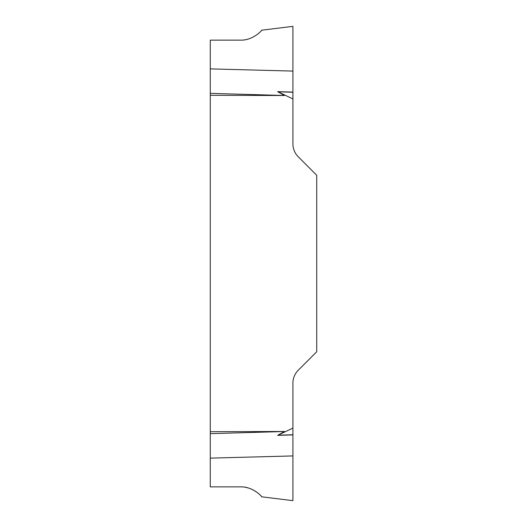 <?xml version="1.0" encoding="UTF-8"?>
<svg xmlns="http://www.w3.org/2000/svg" width="527" height="527" viewBox="0 0 527 527"><rect width="100%" height="100%" fill="white"/><g stroke="black" fill="none" stroke-linecap="round" stroke-linejoin="round"><path stroke-width="0.4" stroke-dasharray="2.63 1.98" d="M210.273 458.121L292.913 455.927L292.913 500.65L292.913 428.095L277.624 435.361L284.442 431.494L210.273 431.699L210.273 486.862L240.523 486.862L245.226 487.271M240.523 40.144C253.177 40.546 262.466 29.881 261.728 30.197C262.894 29.229 253.836 40.467 240.523 40.144L210.273 40.144L210.273 95.308L284.442 95.512L277.624 91.645L292.913 98.918L292.913 26.357L292.913 71.086L210.273 68.885M210.273 431.699L210.273 95.308M261.735 496.823L258.092 493.186M255.325 491.171L253.171 489.939M250.648 488.792L247.762 487.831M292.913 428.095L292.913 383.175A18.386 18.386 0 0 1 298.295 370.178L316.727 351.746L316.727 175.267L298.295 156.835A18.386 18.386 0 0 1 292.913 143.831L292.913 98.918M210.273 93.351L284.442 95.512M210.273 433.662L284.442 431.494M292.913 63.128L292.913 31.284L292.913 63.128M292.913 92.093L277.624 91.645M292.913 434.913L277.624 435.361M292.913 92.251L277.94 91.81M292.913 434.762L277.94 435.197"/><path stroke-width="0.79" d="M240.523 486.862C253.177 486.461 262.466 497.126 261.728 496.816C262.894 497.784 253.836 486.546 240.523 486.862L210.273 486.862L210.273 40.144L240.523 40.144C253.177 40.546 262.466 29.881 261.728 30.197C262.894 29.229 253.836 40.467 240.523 40.144M258.092 493.186L255.325 491.171M253.171 489.939L250.648 488.792M247.762 487.831L245.226 487.271M210.273 431.699L284.442 431.494L277.624 435.361L292.913 428.095L292.913 500.65L292.913 455.927L210.273 458.121M210.273 68.885L292.913 71.086L292.913 26.357L292.913 143.831A18.386 18.386 0 0 0 298.295 156.835L316.727 175.267L316.727 351.746L298.295 370.178A18.386 18.386 0 0 0 292.913 383.175L292.913 428.095M292.913 98.918L277.624 91.645L284.442 95.512L210.273 95.308M210.273 93.351L284.442 95.512M210.273 433.662L284.442 431.494M292.913 92.093L277.624 91.645M292.913 434.913L277.624 435.361M292.913 92.251L277.94 91.81M292.913 434.762L277.94 435.197M261.735 496.823L292.913 500.65M261.735 30.191L292.913 26.357"/></g></svg>
